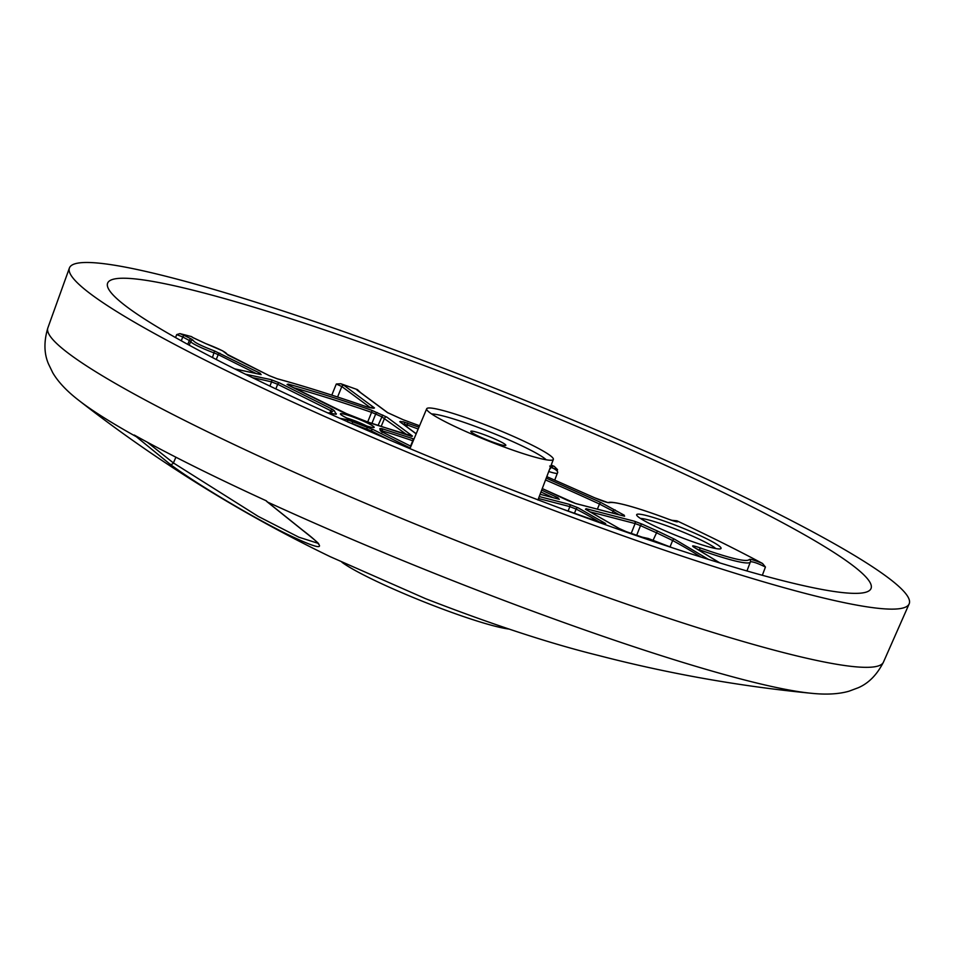 <?xml version="1.0" encoding="UTF-8"?>
<svg xmlns="http://www.w3.org/2000/svg" width="957" height="957" viewBox="0 0 957 957"><rect width="100%" height="100%" fill="white"/><g stroke="black" fill="none" stroke-linecap="round" stroke-linejoin="round"><path stroke-width="1.44" d="M136.995 436.548A2.739 2.129 131.3 0 1 135.607 436.32A417.85 42.682 -158.2 0 1 78.905 400.445C66.918 391.234 58.21 382.01 52.767 372.775L48.46 363.875C43.998 353.456 43.795 341.47 47.85 327.916A449.981 45.972 -158.2 0 0 311.731 480.019A449.981 45.972 -158.2 0 0 780.912 651.92A449.981 45.972 -158.2 0 0 883.455 662.124C877.043 674.745 868.633 683.286 858.214 687.76L848.955 691.217C838.655 694.16 825.987 694.83 810.95 693.239A417.85 42.682 -158.2 0 1 742.871 679.53A417.85 42.682 -158.2 0 1 267.601 502.09L302.938 530.405C329.579 550.813 324.076 551.962 286.442 533.862C250.555 516.122 194.941 482.974 170.023 464.181L134.255 435.028A420.542 42.957 21.8 0 0 266.261 500.798L267.601 502.09A2.739 2.105 131 0 1 267.135 501.803L302.556 530.202C315.068 540.095 320.296 544.641 318.25 543.839M594.644 497.796A1.83 0.754 114.5 0 1 594.728 497.819L546.794 476.646L594.644 497.796C602.025 500.99 606.917 502.628 609.31 502.7C611.547 502.03 617.026 502.82 625.734 505.069C637.362 508.119 651.813 512.904 669.075 519.412L669.075 519.412C676.467 522.079 679.087 522.546 676.91 520.811L671.443 520.261M341.96 562.285A96.334 9.845 21.8 0 0 409.417 595.924A96.334 9.845 21.8 0 0 494.195 625.986A96.334 9.845 21.8 0 0 508.837 629.036M172.571 277.973A452.218 46.199 -158.2 0 1 645.485 451.345A452.218 46.199 -158.2 0 1 909.15 603.891A452.218 46.199 -158.2 0 1 806.105 593.639A452.218 46.199 -158.2 0 1 334.591 420.877A452.218 46.199 -158.2 0 1 69.406 268.02A452.218 46.199 -158.2 0 1 172.571 277.973M640.4 518.407A42.096 4.295 -158.2 0 1 648.188 519.842A42.096 4.295 -158.2 0 1 687.162 533.803A42.096 4.295 -158.2 0 1 715.776 548.552M192.68 337.474L191.46 336.601A409.512 41.833 21.8 0 0 185.61 335.07A409.512 41.833 21.8 0 0 179.916 333.61L176.686 334.603L175.55 337.594M201.365 292.316A411.103 42 21.8 0 0 107.579 283.272A411.103 42 21.8 0 0 348.659 422.228A411.103 42 21.8 0 0 777.311 579.284A411.103 42 21.8 0 0 870.99 588.615A411.103 42 21.8 0 0 631.285 449.934A411.103 42 21.8 0 0 201.365 292.316M710.704 547.404A45.446 4.641 -158.2 0 1 665.354 530.932A45.446 4.641 -158.2 0 1 636.728 515.213A45.446 4.641 -158.2 0 1 647.028 515.679A45.446 4.641 -158.2 0 1 696.552 533.994A45.446 4.641 -158.2 0 1 720.645 548.78A45.446 4.641 -158.2 0 1 710.704 547.404M344.544 414.249A18.183 1.854 21.8 0 0 340.417 414.058A18.183 1.854 21.8 0 0 351.841 420.35A18.183 1.854 21.8 0 0 370.012 426.942A18.183 1.854 21.8 0 0 373.996 427.492A18.183 1.854 21.8 0 0 364.318 421.57A18.183 1.854 21.8 0 0 344.544 414.249M501.54 444.921A18.865 1.926 -158.2 0 1 481.85 437.696A18.865 1.926 -158.2 0 1 470.808 431.332A18.865 1.926 -158.2 0 1 475.103 431.751A18.865 1.926 -158.2 0 1 494.817 438.976A18.865 1.926 -158.2 0 1 505.846 445.34A18.865 1.926 -158.2 0 1 501.54 444.921M537.786 457.913A68.198 6.962 -158.2 0 1 469.624 433.162A68.198 6.962 -158.2 0 1 426.762 409.584A68.198 6.962 -158.2 0 1 426.69 408.783A68.198 6.962 -158.2 0 1 442.242 410.314A68.198 6.962 -158.2 0 1 513.407 436.392A68.198 6.962 -158.2 0 1 553.337 459.432A68.198 6.962 -158.2 0 1 552.727 459.97A68.198 6.962 -158.2 0 1 537.786 457.913M431.607 413.95A63.629 6.496 -158.2 0 1 443.749 416.128A63.629 6.496 -158.2 0 1 503.298 437.481A63.629 6.496 -158.2 0 1 546.22 459.791M317.868 543.241L298.895 537.224L258.187 516.373L173.408 462.949L147.139 442.098M762.334 575.289L765.433 567.023L762.526 563.47A409.512 41.833 21.8 0 0 676.91 520.811M557.022 471.035L557.548 469.648L554.199 466.322A409.512 41.833 21.8 0 0 551.196 465.066M360.657 392.657L357.416 389.619A409.512 41.833 21.8 0 0 340.788 383.733L336.302 384.02L331.804 395.133M191.46 336.601L193.505 337.929A1.83 1.136 -63.5 0 1 193.637 337.977A1.83 1.136 -63.5 0 1 193.769 338.06M336.302 384.02L341.816 386.532L337.582 397.011M193.505 337.929L205.647 343.563C219.117 348.755 226.223 352.296 226.965 354.186L269.168 375.634L277.363 378.828C303.058 385.815 332.964 395.193 367.069 406.94L374.486 407.957L344.089 385.444A1.83 1.699 126.5 0 0 341.816 386.532L370.371 407.67M344.089 385.444L340.788 383.733M762.526 563.47C754.906 560.323 750.515 558.972 749.355 559.414C747.273 562.513 730.717 558.613 699.675 547.727C692.689 545.37 690.894 545.275 694.303 547.452L719.772 562.907M554.199 466.322L551.423 465.688A1.83 1.794 78.2 0 1 552.476 467.901M357.416 389.619L356.985 390.025A1.83 1.699 -53.5 0 1 357.404 390.241L387.812 412.754A1.83 1.699 126.5 0 0 387.394 412.539L403.196 419.752L419.549 425.769M176.686 334.603L182.751 336.972A1.83 1.136 -63.5 0 1 184.534 335.596L179.916 333.61M552.416 468.045L557.548 469.648M671.467 520.201L672.101 520.488M750.396 561.747C752.968 561.592 757.992 563.35 765.433 567.023M696.899 548.887L699.328 550.287M699.675 547.727A1.83 0.61 -70.3 0 1 699.507 549.773A77.684 7.931 21.8 0 0 750.336 562.034L750.515 561.149A1.83 1.818 -178.8 0 0 749.355 559.414M347.535 421.87L351.853 423.64M366.399 430.016L366.782 429.047L371.268 430.889L370.838 431.942M382.046 430.817L382.202 430.865A1.83 1.184 -73.2 0 0 381.819 428.64L379.869 428.64L380.192 430.411L382.01 431.846L410.936 446.261L382.142 431.906A1.83 1.136 116.5 0 0 382.01 431.846M382.202 430.865A155.273 15.862 -158.2 0 1 412.766 440.746L413.197 440.89M568.111 511.038L569.87 506.624L576.126 509.088A1.83 1.256 -62.6 0 1 578.028 507.772L569.248 504.327L539.246 496.551M545.538 479.959A274.037 27.992 -158.2 0 1 599.489 504.04L613.09 511.158L612.313 513.024M631.213 533.42L635.101 523.551L640.52 525.596L636.656 535.346M329.758 413.089L330.763 410.72L332.067 411.737M252.516 377.692A274.037 27.992 -158.2 0 1 271.561 381.915L277.686 384.271L275.843 388.925M366.591 425.949A15.503 1.579 21.8 0 0 346.841 418.042M187.739 344.364L189.45 340.309A1.83 1.136 -63.5 0 1 191.233 338.934L184.534 335.596M212.478 357.547L214.535 350.956C201.054 345.764 193.96 342.235 193.218 340.345L191.233 338.934M193.218 340.345A1.83 1.806 62.1 0 0 191.687 340.417L190.742 341.446A20.133 2.058 21.8 0 0 214.308 352.989L218.208 354.628L216.246 359.497M413.962 439.072L412.742 438.629A1.83 0.813 -71.1 0 1 412.766 440.746L410.577 446.07M574.463 513.299L576.126 509.088A155.273 15.862 -158.2 0 1 599.537 522.187M386.855 417.108L371.567 410.242C339.902 399.344 312.066 390.623 288.057 384.068L288.428 385.228L341.505 411.677L371.495 423.473L412.479 436.081L386.855 417.108A1.83 1.699 126.5 0 0 384.594 418.197L381.185 426.415M653.212 539.975L657.399 531.003L642.063 524.113L634.491 521.254L586.079 508.693L586.318 509.746L619.023 528.42L626.416 531.733L640.927 536.877L648.368 538.528L672.34 547.787M327.545 412.814L336.194 414.309L334.364 410.78L332.546 409.345L279.468 382.896L270.891 379.606A1.83 1.471 -76.3 0 1 271.561 381.915L269.91 386.09M426.69 408.783L410.11 448.235A68.952 7.046 21.8 0 0 410.051 448.474L409.979 448.654M378.063 425.446L382.764 415.039M293.297 387.633A274.037 27.992 -158.2 0 1 371.567 412.347L375.682 414.034L371.842 423.556M404.117 424.824L404.356 424.202A1.83 1.758 -89.6 0 0 403.399 421.834L399.763 421.69L416.163 433.832M537.858 499.805A68.952 7.046 21.8 0 0 538.145 499.446L537.966 500.044M170.023 464.181A2.739 2.141 -53.4 0 0 173.408 462.949L175.897 457.207M549.713 466.047L551.352 467.327L549.462 469.624M356.985 390.025L387.394 412.539M234.812 368.935L260.95 374.57L260.208 373.302L214.535 350.956M410.194 448.032L373.039 429.526L346.733 419.537L340.01 418.388M412.742 438.629L381.819 428.64M558.517 499.087A1.83 1.424 104.5 0 1 558.744 499.123L540.095 494.291L558.96 499.207L557.967 497.784L541.674 490.14M562.429 509.04L602.18 523.132L605.673 523.563L578.028 507.772M418.951 427.193L403.399 421.834M567.991 500.607A1.83 1.029 115.8 0 0 567.884 500.547L542.272 488.584L575.791 503.573L624.203 516.134L624.323 515.273L600.996 502.545L546.244 478.105M708.467 559.402L674.649 539.246L657.399 531.003M270.891 379.606L245.411 374.199M190.874 341.314L182.751 336.972L181.292 340.812M719.939 562.955L694.531 547.548A1.83 1.447 119.5 0 0 694.303 547.452M608.293 502.592A1.83 1.806 72 0 1 609.31 502.7M548.744 471.514A20.133 2.058 21.8 0 0 557.381 473.141L554.749 480.079M388.004 412.922A1.83 1.699 126.5 0 0 387.812 412.754L403.148 419.728L419.561 425.757M373.063 408.101A1.83 1.699 -53.5 0 1 374.486 407.957M276.98 378.721A1.83 1.364 105.2 0 1 277.171 378.745C302.914 385.755 332.845 395.133 366.986 406.904L369.785 407.694A1.83 1.782 82.9 0 1 370.538 407.826M269.431 375.754A1.83 1.136 116.5 0 0 269.312 375.682L277.171 378.745A1.83 1.364 105.2 0 1 277.363 378.828M229.213 355.717A1.83 1.136 116.5 0 0 229.094 355.645L269.312 375.682A1.83 1.136 116.5 0 0 269.168 375.634M227.73 354.939L229.094 355.645A1.83 1.136 116.5 0 0 228.95 355.585M227.85 354.963A1.83 1.806 -117.9 0 0 226.965 354.186M192.285 337.271L205.647 343.563M255.531 373.23L218.208 354.628A1.83 1.136 -63.5 0 1 219.99 353.265M258.809 374.008A1.83 1.136 -63.5 0 1 260.208 373.302M347.57 421.75A1.83 1.603 -79 0 0 346.733 419.537M352.93 421.654L351.961 423.389A27.442 2.799 -158.2 0 0 366.782 429.047A1.83 0.79 -71 0 0 366.77 426.93M389.403 439.933L371.268 430.889A1.83 1.136 -63.5 0 1 373.039 429.526M382.274 431.99A1.83 1.136 116.5 0 0 382.142 431.906L380.79 431.2M380.192 430.411A1.83 1.77 88.5 0 1 381.137 431.368M382.094 432.444L380.288 428.868A1.83 1.699 126.9 0 0 379.869 428.64M540.968 492.006A155.273 15.862 -158.2 0 1 553.038 497.64M556.651 498.585A1.83 1.005 -64.3 0 1 557.967 497.784M559.343 499.303L558.744 499.123A1.83 1.424 104.5 0 1 558.96 499.207M538.504 498.489L569.87 506.624A1.83 1.424 -75.5 0 0 569.248 504.327M604.214 523.778A1.83 1.627 -56.6 0 1 605.673 523.563M411.055 436.225A1.83 1.699 -53.5 0 1 412.479 436.081M377.321 412.599A1.83 0.981 -64.4 0 0 375.682 414.034A20.133 2.058 -158.2 0 0 381.664 416.726L407.251 434.98M411.713 436.416L365.658 421.271M365.718 421.295L347.702 414.225A1.83 0.79 109 0 1 347.786 414.261M288.775 385.384A1.83 1.364 -74.7 0 0 288.057 384.068M367.655 422.097L371.567 412.347A1.83 0.778 -71 0 0 371.567 410.242M400.66 421.391A1.83 1.495 103.5 0 1 401.497 422.886M406.689 426.726L407.347 425.04L404.356 424.202A20.133 2.058 -158.2 0 1 403.088 424.071M418.185 429.011A274.037 27.992 -158.2 0 0 407.347 425.04L407.574 423.018M416.187 433.76L400.182 421.905A1.83 1.699 126.5 0 0 399.763 421.69M597.359 509.148L599.489 504.04A1.83 0.849 -65.1 0 1 600.996 502.545M619.215 514.806A77.684 7.931 21.8 0 1 613.09 511.158A1.83 1.603 -57.3 0 1 615.279 510.021M622.863 515.763A1.83 1.364 -61.6 0 1 624.323 515.273M624.586 516.23L575.576 503.49L567.884 500.547A1.83 1.029 115.8 0 0 567.764 500.499M590.804 512.055L635.101 523.551A1.83 1.424 -75.5 0 0 634.491 521.254M586.079 508.693A1.83 1.424 104.5 0 1 586.844 509.997M674.649 539.246A1.83 1.388 -61.3 0 0 672.651 540.502L656.215 532.642A77.684 7.931 21.8 0 1 640.52 525.596A1.83 0.885 -64.9 0 1 642.063 524.113M670.103 546.71L672.651 540.502A274.037 27.992 -158.2 0 1 700.907 557.034M672.448 547.823L648.152 538.444L643.977 537.762A1.83 1.77 87.1 0 1 644.743 537.906M643.977 537.762L626.345 531.697A1.83 0.658 109.5 0 1 626.416 531.733M626.345 531.697L619.37 528.599L586.485 509.806A1.83 1.244 117.3 0 0 586.318 509.746M279.468 382.896A1.83 1.136 116.5 0 0 277.686 384.271L330.763 410.72A1.83 1.136 -63.5 0 1 332.546 409.345M332.235 413.508A27.442 2.799 21.8 0 1 331.134 412.06L333.634 410.649A1.83 1.77 88.5 0 1 334.364 410.78M334.818 413.998A1.83 1.567 -58.5 0 1 336.35 413.675M335.548 414.178A1.83 1.591 101.4 0 1 335.883 414.214L335.883 414.214A1.83 1.591 101.4 0 1 336.194 414.309M78.905 400.445C157.139 461.477 240.925 513.562 330.261 556.699L425.494 598.639C491.754 624.407 549.378 643.343 598.34 655.437C668.213 673.572 739.079 686.181 810.95 693.239M594.728 497.819L608.066 502.652C609.824 501.719 615.65 502.497 625.519 504.985C637.218 508.059 651.729 512.856 669.039 519.388L676.551 521.768M883.455 662.124L909.15 603.891M553.337 459.432L538.145 499.446M47.85 327.916L69.406 268.02M265.771 500.511L267.135 501.803M694.531 547.548L693.43 546.914M550.299 466.693L551.507 467.399C556.555 469.851 558.517 471.765 557.381 473.141M369.785 407.694L373.72 408.292M205.599 343.539L222.634 350.836L228.185 355.167M234.656 368.852L261.153 374.618M561.771 508.789L605.111 524.029M347.702 414.225L287.088 384.439M586.485 509.806L585.433 509.256M336.063 414.261L327.342 412.718M750.336 562.034L746.95 570.97M190.742 341.446L189.175 345.154M331.134 412.06L330.643 413.233"/></g></svg>
